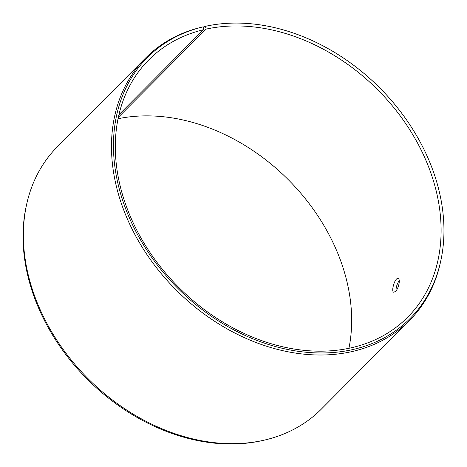 <?xml version="1.0" encoding="UTF-8"?>
<svg xmlns="http://www.w3.org/2000/svg" width="467" height="467" viewBox="0 0 467 467"><rect width="100%" height="100%" fill="white"/><g stroke="black" fill="none" stroke-linecap="round" stroke-linejoin="round"><path stroke-width="0.7" d="M118.069 118.741A182.515 140.228 -135.2 0 1 287.666 179.065A182.515 140.228 -135.2 0 1 348.931 348.324M203.157 27.448L203.939 26.66L205.474 26.31A185.16 142.254 -135.2 0 1 379.496 87.638A185.16 142.254 -135.2 0 1 440.65 261.432L440.311 262.974A186.1 142.978 -135.2 0 1 409.524 320.444L321.389 409.069A186.1 142.978 -135.2 0 1 264.094 440.177L262.553 440.527A185.16 142.254 -135.2 0 1 87.965 379.881A185.16 142.254 -135.2 0 1 26.35 205.632L26.695 204.091A186.1 142.978 -135.2 0 1 57.482 146.62L145.611 57.996A186.1 142.978 -135.2 0 1 201.353 27.261L202.9 26.905L203.513 28.207L203.466 29.725L118.951 114.707M264.094 440.177A186.1 142.978 -135.2 0 1 88.619 379.227A186.1 142.978 -135.2 0 1 26.695 204.091M440.65 261.432A185.16 142.254 -135.2 0 1 179.118 289.604A185.16 142.254 -135.2 0 1 202.9 26.905M409.524 320.444A186.1 142.978 -135.2 0 1 176.754 290.602A186.1 142.978 -135.2 0 1 145.611 57.996M205.474 26.31L206.07 27.617L203.513 28.207M206.07 27.617L206.005 29.141A182.515 140.228 -135.2 0 1 403.943 121.029A182.515 140.228 -135.2 0 1 407.633 317.274A182.515 140.228 -135.2 0 1 179.334 287.999A182.515 140.228 -135.2 0 1 148.798 59.869A182.515 140.228 -135.2 0 1 203.466 29.725M206.005 29.141L118.385 117.246M395.496 291.443L393.774 292.231C390.762 291.729 394.989 277.129 398.129 278.595C400.704 279.015 398.579 288.705 395.496 291.443M399.244 280.655C397.119 283.638 396.028 287.059 395.969 290.912"/></g></svg>
